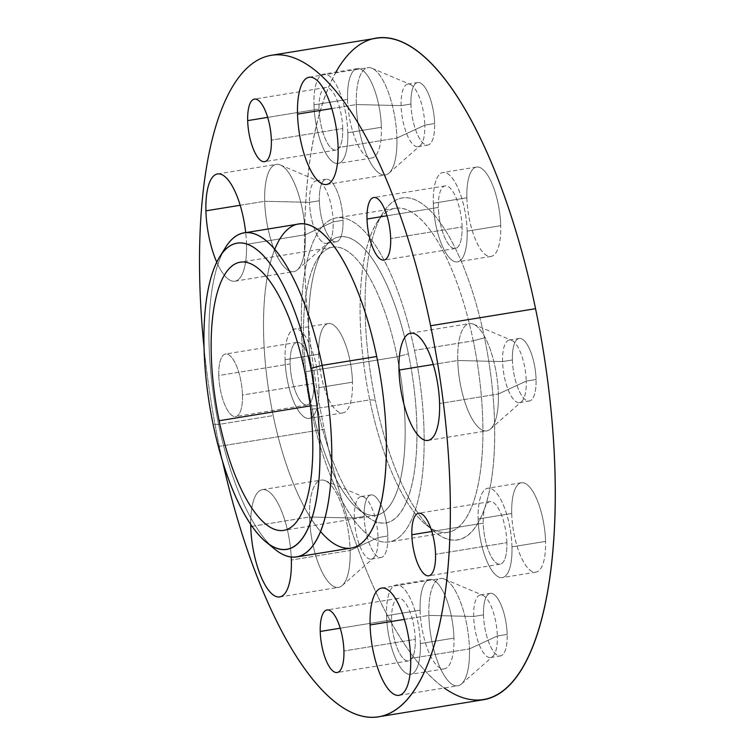<?xml version="1.0" encoding="UTF-8"?>
<svg xmlns="http://www.w3.org/2000/svg" width="755" height="755" viewBox="0 0 755 755"><rect width="100%" height="100%" fill="white"/><g stroke="black" fill="none" stroke-linecap="round" stroke-linejoin="round"><path stroke-width="0.57" stroke-dasharray="3.77 2.83" d="M222.48 461.012A335.06 114.883 80.8 0 1 219.299 446.328A335.06 114.883 80.8 0 1 204.01 347.394A335.06 114.883 -99.2 0 0 219.299 446.328A335.06 114.883 -99.2 0 0 222.48 461.012M242.459 395.054A31.691 10.863 -99.2 0 0 229.784 355.52A31.691 10.863 -99.2 0 0 218.78 375.518A31.691 10.863 -99.2 0 0 231.455 415.061A31.691 10.863 -99.2 0 0 242.459 395.054L313.835 383.455A31.691 10.863 -99.2 0 0 296.904 342.402A31.691 10.863 -99.2 0 0 290.147 363.919L218.78 375.518A31.691 10.863 80.8 0 1 225.528 354.001A31.691 10.863 80.8 0 1 242.459 395.054A31.691 10.863 80.8 0 1 235.702 416.571A31.691 10.863 80.8 0 1 218.78 375.518L290.147 363.919A31.691 10.863 -99.2 0 0 307.077 404.973A31.691 10.863 -99.2 0 0 313.835 383.455L242.459 395.054M274.726 249.367A164.137 56.276 -99.2 0 0 273.197 415.58A164.137 56.276 -99.2 0 0 320.601 531.586M246.517 244.318A54.332 18.63 -99.2 0 0 245.696 232.644A54.332 18.63 80.8 0 1 246.517 244.318A54.332 18.63 80.8 0 1 234.928 281.2A54.332 18.63 80.8 0 1 216.742 262.164A54.332 18.63 -99.2 0 0 237.334 280.303A54.332 18.63 -99.2 0 0 246.517 244.318L305.294 234.758L333.191 221.876L343.015 220.281A31.691 10.863 -99.2 0 0 326.084 179.228A31.691 10.863 -99.2 0 0 319.327 200.745L309.503 202.34A31.691 10.863 80.8 0 1 316.26 180.822A31.691 10.863 80.8 0 1 333.191 221.876A31.691 10.863 80.8 0 1 326.434 243.393A31.691 10.863 80.8 0 1 309.503 202.34L319.327 200.745A31.691 10.863 -99.2 0 0 336.258 241.798A31.691 10.863 -99.2 0 0 343.015 220.281L333.191 221.876A31.691 10.863 -99.2 0 0 318.638 181.162A31.691 10.863 -99.2 0 0 309.503 202.34L264.684 201.274A54.332 18.63 80.8 0 1 280.341 164.968A54.332 18.63 80.8 0 1 305.294 234.758A54.332 18.63 80.8 0 1 297.385 269.818A54.332 18.63 80.8 0 1 276.641 255.058A54.332 18.63 80.8 0 1 264.684 201.274L309.503 202.34A31.691 10.863 -99.2 0 0 316.477 233.71A31.691 10.863 -99.2 0 0 328.576 242.327A31.691 10.863 -99.2 0 0 333.191 221.876L305.294 234.758L246.517 244.318M291.241 557.039A54.332 18.63 -99.2 0 0 269.488 492.137A54.332 18.63 -99.2 0 0 250.717 524.329A54.332 18.63 80.8 0 1 262.334 489.665A54.332 18.63 80.8 0 1 291.241 557.039M483.672 699.696A335.06 114.883 80.8 0 1 324.263 429.265L219.299 446.328L324.263 429.265A335.06 114.883 80.8 0 1 376.141 38.26M354.35 518.062A31.691 10.863 80.8 0 1 361.107 496.545A31.691 10.863 80.8 0 1 378.029 537.588L387.853 535.993A31.691 10.863 -99.2 0 0 370.922 494.94A31.691 10.863 -99.2 0 0 364.174 516.458L354.35 518.062L364.174 516.458A31.691 10.863 -99.2 0 0 381.096 557.511A31.691 10.863 -99.2 0 0 387.853 535.993L378.029 537.588A31.691 10.863 80.8 0 1 371.271 559.106A31.691 10.863 80.8 0 1 354.35 518.062L309.531 516.996A54.332 18.63 80.8 0 1 325.178 480.68A54.332 18.63 80.8 0 1 350.131 550.48L378.029 537.588A31.691 10.863 -99.2 0 0 363.476 496.875A31.691 10.863 -99.2 0 0 354.35 518.062A31.691 10.863 -99.2 0 0 361.315 549.432A31.691 10.863 -99.2 0 0 373.423 558.039A31.691 10.863 -99.2 0 0 378.029 537.588L350.131 550.48A54.332 18.63 80.8 0 1 342.232 585.531A54.332 18.63 80.8 0 1 321.479 570.771A54.332 18.63 80.8 0 1 309.531 516.996L354.35 518.062M401.113 105.624A31.691 10.863 80.8 0 1 407.87 84.107A31.691 10.863 80.8 0 1 424.801 125.16L434.625 123.556A31.691 10.863 -99.2 0 0 417.694 82.512A31.691 10.863 -99.2 0 0 410.937 104.03L401.113 105.624L410.937 104.03A31.691 10.863 -99.2 0 0 427.868 145.073A31.691 10.863 -99.2 0 0 434.625 123.556L424.801 125.16A31.691 10.863 80.8 0 1 418.043 146.678A31.691 10.863 80.8 0 1 401.113 105.624L356.294 104.558A54.332 18.63 80.8 0 1 371.951 68.243A54.332 18.63 80.8 0 1 396.904 138.042L424.801 125.16A31.691 10.863 -99.2 0 0 410.248 84.437A31.691 10.863 -99.2 0 0 401.113 105.624A31.691 10.863 -99.2 0 0 408.087 136.995A31.691 10.863 -99.2 0 0 420.186 145.602A31.691 10.863 -99.2 0 0 424.801 125.16L396.904 138.042A54.332 18.63 80.8 0 1 388.995 173.093A54.332 18.63 80.8 0 1 368.251 158.342A54.332 18.63 80.8 0 1 356.294 104.558L401.113 105.624M502.575 361.57A31.691 10.863 80.8 0 1 509.332 340.052A31.691 10.863 80.8 0 1 526.254 381.096L536.078 379.501A31.691 10.863 -99.2 0 0 519.157 338.448A31.691 10.863 -99.2 0 0 512.4 359.965L502.575 361.57L512.4 359.965A31.691 10.863 -99.2 0 0 529.321 401.018A31.691 10.863 -99.2 0 0 536.078 379.501L526.254 381.096A31.691 10.863 80.8 0 1 519.506 402.613A31.691 10.863 80.8 0 1 502.575 361.57L457.757 360.503A54.332 18.63 80.8 0 1 473.413 324.188A54.332 18.63 80.8 0 1 498.357 393.987L526.254 381.096A31.691 10.863 -99.2 0 0 511.701 340.382A31.691 10.863 -99.2 0 0 502.575 361.57A31.691 10.863 -99.2 0 0 509.549 392.94A31.691 10.863 -99.2 0 0 521.648 401.547A31.691 10.863 -99.2 0 0 526.254 381.096L498.357 393.987A54.332 18.63 80.8 0 1 490.457 429.038A54.332 18.63 80.8 0 1 469.704 414.287A54.332 18.63 80.8 0 1 457.757 360.503L502.575 361.57M473.668 616.467A31.691 10.863 80.8 0 1 480.425 594.949A31.691 10.863 80.8 0 1 497.356 635.993L507.181 634.398A31.691 10.863 -99.2 0 0 490.25 593.345A31.691 10.863 -99.2 0 0 483.493 614.872L473.668 616.467L483.493 614.872A31.691 10.863 -99.2 0 0 500.423 655.916A31.691 10.863 -99.2 0 0 507.181 634.398L497.356 635.993A31.691 10.863 80.8 0 1 490.599 657.511A31.691 10.863 80.8 0 1 473.668 616.467L428.859 615.401A54.332 18.63 80.8 0 1 444.506 579.085A54.332 18.63 80.8 0 1 469.459 648.885L497.356 635.993A31.691 10.863 -99.2 0 0 482.804 595.28A31.691 10.863 -99.2 0 0 473.668 616.467A31.691 10.863 -99.2 0 0 480.642 647.837A31.691 10.863 -99.2 0 0 492.741 656.444A31.691 10.863 -99.2 0 0 497.356 635.993L469.459 648.885A54.332 18.63 80.8 0 1 461.55 683.936A54.332 18.63 80.8 0 1 440.807 669.185A54.332 18.63 80.8 0 1 428.859 615.401L473.668 616.467M404.331 619.383L428.859 615.401A54.332 18.63 -99.2 0 0 457.87 685.766A54.332 18.63 -99.2 0 0 469.459 648.885L410.682 658.435L469.459 648.885A54.332 18.63 -99.2 0 0 440.439 578.509A54.332 18.63 -99.2 0 0 428.859 615.401L404.331 619.383M252.095 526.329L309.531 516.996A54.332 18.63 -99.2 0 0 338.551 587.362A54.332 18.63 -99.2 0 0 350.131 550.48L291.355 560.031L350.131 550.48A54.332 18.63 -99.2 0 0 321.111 480.105A54.332 18.63 -99.2 0 0 309.531 516.996L252.095 526.329M240.165 205.266L264.684 201.274A54.332 18.63 -99.2 0 0 293.704 271.649A54.332 18.63 -99.2 0 0 305.294 234.758A54.332 18.63 -99.2 0 0 276.273 164.392A54.332 18.63 -99.2 0 0 264.684 201.274L240.165 205.266M331.775 108.55L356.294 104.558A54.332 18.63 -99.2 0 0 385.314 174.934A54.332 18.63 -99.2 0 0 396.904 138.042L338.127 147.602L396.904 138.042A54.332 18.63 -99.2 0 0 367.883 67.667A54.332 18.63 -99.2 0 0 356.294 104.558L331.775 108.55M433.238 364.486L457.757 360.503A54.332 18.63 -99.2 0 0 486.777 430.869A54.332 18.63 -99.2 0 0 498.357 393.987L439.58 403.538L498.357 393.987A54.332 18.63 -99.2 0 0 469.336 323.612A54.332 18.63 -99.2 0 0 457.757 360.503L433.238 364.486M415.288 639.391A31.691 10.863 -99.2 0 0 398.366 598.347A31.691 10.863 -99.2 0 0 391.609 619.864L340.222 628.217L391.609 619.864A31.691 10.863 -99.2 0 0 408.53 660.908A31.691 10.863 -99.2 0 0 415.288 639.391L343.921 650.999L415.288 639.391A31.691 10.863 80.8 0 1 404.284 659.398A31.691 10.863 80.8 0 1 391.609 619.864A31.691 10.863 80.8 0 1 402.613 599.857A31.691 10.863 80.8 0 1 415.288 639.391M506.898 542.675A31.691 10.863 -99.2 0 0 489.976 501.622A31.691 10.863 -99.2 0 0 483.219 523.139L431.822 531.501L483.219 523.139A31.691 10.863 -99.2 0 0 500.14 564.193A31.691 10.863 -99.2 0 0 506.898 542.675L435.531 554.283L506.898 542.675A31.691 10.863 80.8 0 1 495.893 562.683A31.691 10.863 80.8 0 1 483.219 523.139A31.691 10.863 80.8 0 1 494.223 503.141A31.691 10.863 80.8 0 1 506.898 542.675M462.06 226.962A31.691 10.863 -99.2 0 0 445.129 185.909A31.691 10.863 -99.2 0 0 438.372 207.427L386.985 215.779L438.372 207.427A31.691 10.863 -99.2 0 0 455.303 248.48A31.691 10.863 -99.2 0 0 462.06 226.962L390.684 238.561L462.06 226.962A31.691 10.863 80.8 0 1 451.046 246.96A31.691 10.863 80.8 0 1 438.372 207.427A31.691 10.863 80.8 0 1 449.385 187.419A31.691 10.863 80.8 0 1 462.06 226.962M342.732 128.558A31.691 10.863 -99.2 0 0 325.811 87.504A31.691 10.863 -99.2 0 0 319.054 109.022L267.657 117.374L319.054 109.022A31.691 10.863 -99.2 0 0 335.975 150.075A31.691 10.863 -99.2 0 0 342.732 128.558L271.366 140.156L342.732 128.558A31.691 10.863 80.8 0 1 331.728 148.556A31.691 10.863 80.8 0 1 319.054 109.022A31.691 10.863 80.8 0 1 330.058 89.014A31.691 10.863 80.8 0 1 342.732 128.558M347.564 99.377L313.976 104.832A45.281 15.525 80.8 0 1 323.631 74.094A45.281 15.525 80.8 0 1 347.81 132.738L381.398 127.274A45.281 15.525 -99.2 0 0 357.209 68.639A45.281 15.525 -99.2 0 0 347.564 99.377A45.281 15.525 -99.2 0 0 371.743 158.022A45.281 15.525 -99.2 0 0 381.398 127.274L347.81 132.738A45.281 15.525 80.8 0 1 338.155 163.476A45.281 15.525 80.8 0 1 313.976 104.832L347.564 99.377A45.281 15.525 80.8 0 1 363.287 70.8A45.281 15.525 80.8 0 1 381.398 127.274A45.281 15.525 80.8 0 1 365.665 155.86A45.281 15.525 80.8 0 1 347.564 99.377M347.81 132.738A45.281 15.525 -99.2 0 0 329.709 76.255A45.281 15.525 -99.2 0 0 313.976 104.832A45.281 15.525 -99.2 0 0 332.077 161.315A45.281 15.525 -99.2 0 0 347.81 132.738M420.12 610.219L386.532 615.674A45.281 15.525 80.8 0 1 396.186 584.936A45.281 15.525 80.8 0 1 420.365 643.581L453.953 638.117A45.281 15.525 -99.2 0 0 429.765 579.472A45.281 15.525 -99.2 0 0 420.12 610.219A45.281 15.525 -99.2 0 0 444.299 668.855A45.281 15.525 -99.2 0 0 453.953 638.117L420.365 643.581A45.281 15.525 80.8 0 1 410.711 674.319A45.281 15.525 80.8 0 1 386.532 615.674L420.12 610.219A45.281 15.525 80.8 0 1 435.843 581.633A45.281 15.525 80.8 0 1 453.953 638.117A45.281 15.525 80.8 0 1 438.221 666.693A45.281 15.525 80.8 0 1 420.12 610.219M420.365 643.581A45.281 15.525 -99.2 0 0 402.264 587.097A45.281 15.525 -99.2 0 0 386.532 615.674A45.281 15.525 -99.2 0 0 404.633 672.158A45.281 15.525 -99.2 0 0 420.365 643.581M511.73 513.494L478.141 518.959A45.281 15.525 80.8 0 1 487.796 488.221A45.281 15.525 80.8 0 1 511.975 546.865L545.563 541.401A45.281 15.525 -99.2 0 0 521.375 482.756A45.281 15.525 -99.2 0 0 511.73 513.494A45.281 15.525 -99.2 0 0 535.908 572.139A45.281 15.525 -99.2 0 0 545.563 541.401L511.975 546.865A45.281 15.525 80.8 0 1 502.32 577.603A45.281 15.525 80.8 0 1 478.141 518.959L511.73 513.494A45.281 15.525 80.8 0 1 527.452 484.918A45.281 15.525 80.8 0 1 545.563 541.401A45.281 15.525 80.8 0 1 529.831 569.978A45.281 15.525 80.8 0 1 511.73 513.494M511.975 546.865A45.281 15.525 -99.2 0 0 493.874 490.382A45.281 15.525 -99.2 0 0 478.141 518.959A45.281 15.525 -99.2 0 0 496.243 575.442A45.281 15.525 -99.2 0 0 511.975 546.865M318.657 354.274L285.069 359.729A45.281 15.525 80.8 0 1 294.724 328.991A45.281 15.525 80.8 0 1 318.903 387.636L352.491 382.181A45.281 15.525 -99.2 0 0 328.312 323.536A45.281 15.525 -99.2 0 0 318.657 354.274A45.281 15.525 -99.2 0 0 342.836 412.919A45.281 15.525 -99.2 0 0 352.491 382.181L318.903 387.636A45.281 15.525 80.8 0 1 309.257 418.374A45.281 15.525 80.8 0 1 285.069 359.729L318.657 354.274A45.281 15.525 80.8 0 1 334.389 325.698A45.281 15.525 80.8 0 1 352.491 382.181A45.281 15.525 80.8 0 1 336.758 410.758A45.281 15.525 80.8 0 1 318.657 354.274M318.903 387.636A45.281 15.525 -99.2 0 0 300.801 331.152A45.281 15.525 -99.2 0 0 285.069 359.729A45.281 15.525 -99.2 0 0 303.18 416.213A45.281 15.525 -99.2 0 0 318.903 387.636M313.835 383.455A31.691 10.863 80.8 0 1 302.821 403.453A31.691 10.863 80.8 0 1 290.147 363.919A31.691 10.863 80.8 0 1 301.16 343.912A31.691 10.863 80.8 0 1 313.835 383.455M466.883 197.782L433.294 203.246A45.281 15.525 80.8 0 1 442.949 172.499A45.281 15.525 80.8 0 1 467.137 231.143L500.716 225.688A45.281 15.525 -99.2 0 0 476.537 167.044A45.281 15.525 -99.2 0 0 466.883 197.782A45.281 15.525 -99.2 0 0 491.071 256.426A45.281 15.525 -99.2 0 0 500.716 225.688L467.137 231.143A45.281 15.525 80.8 0 1 457.483 261.881A45.281 15.525 80.8 0 1 433.294 203.246L466.883 197.782A45.281 15.525 80.8 0 1 482.615 169.205A45.281 15.525 80.8 0 1 500.716 225.688A45.281 15.525 80.8 0 1 484.993 254.265A45.281 15.525 80.8 0 1 466.883 197.782M467.137 231.143A45.281 15.525 -99.2 0 0 449.027 174.66A45.281 15.525 -99.2 0 0 433.294 203.246A45.281 15.525 -99.2 0 0 451.405 259.72A45.281 15.525 -99.2 0 0 467.137 231.143M473.262 340.816A164.137 56.276 -99.2 0 0 395.176 208.342A164.137 56.276 -99.2 0 0 369.761 399.876L310.984 409.436A164.137 56.276 80.8 0 1 336.4 217.893A164.137 56.276 80.8 0 1 414.486 350.367L473.262 340.816L414.486 350.367A164.137 56.276 80.8 0 1 389.07 541.911A164.137 56.276 80.8 0 1 310.984 409.436L369.761 399.876A164.137 56.276 -99.2 0 0 447.847 532.351A164.137 56.276 -99.2 0 0 473.262 340.816A164.137 56.276 80.8 0 1 425.754 524.47A164.137 56.276 80.8 0 1 369.761 399.876L375.301 400.141A173.188 59.381 80.8 0 1 394.893 200.632A173.188 59.381 80.8 0 1 484.512 337.815A173.188 59.381 80.8 0 1 464.92 537.333A173.188 59.381 80.8 0 1 375.301 400.141A173.188 59.381 -99.2 0 0 434.389 531.605A173.188 59.381 -99.2 0 0 484.512 337.815L473.262 340.816L484.512 337.815A173.188 59.381 -99.2 0 0 382.643 213.306A173.188 59.381 -99.2 0 0 375.301 400.141L369.761 399.876A164.137 56.276 80.8 0 1 376.717 222.81A164.137 56.276 80.8 0 1 473.262 340.816M335.909 72.103A335.06 114.883 -99.2 0 0 324.263 429.265A335.06 114.883 -99.2 0 0 444.251 687.984M364.174 516.458A31.691 10.863 80.8 0 1 375.178 496.46A31.691 10.863 80.8 0 1 387.853 535.993A31.691 10.863 80.8 0 1 376.839 556.001A31.691 10.863 80.8 0 1 364.174 516.458M319.327 200.745A31.691 10.863 80.8 0 1 330.341 180.738A31.691 10.863 80.8 0 1 343.015 220.281A31.691 10.863 80.8 0 1 332.002 240.279A31.691 10.863 80.8 0 1 319.327 200.745M410.937 104.03A31.691 10.863 80.8 0 1 421.951 84.022A31.691 10.863 80.8 0 1 434.625 123.556A31.691 10.863 80.8 0 1 423.612 143.563A31.691 10.863 80.8 0 1 410.937 104.03M512.4 359.965A31.691 10.863 80.8 0 1 523.404 339.967A31.691 10.863 80.8 0 1 536.078 379.501A31.691 10.863 80.8 0 1 525.074 399.508A31.691 10.863 80.8 0 1 512.4 359.965M483.493 614.872A31.691 10.863 80.8 0 1 494.506 594.865A31.691 10.863 80.8 0 1 507.181 634.398A31.691 10.863 80.8 0 1 496.167 654.406A31.691 10.863 80.8 0 1 483.493 614.872M351.292 548.054A164.137 56.276 80.8 0 1 273.197 415.58L218.62 424.452A164.137 56.276 -99.2 0 0 270.233 545.025M222.687 252.576A164.137 56.276 -99.2 0 0 218.62 424.452L273.197 415.58A164.137 56.276 80.8 0 1 298.612 224.037M274.622 549.045A164.137 56.276 80.8 0 1 218.62 424.452L213.08 424.187L218.62 424.452A164.137 56.276 80.8 0 1 225.575 247.385M310.984 409.436A164.137 56.276 -99.2 0 0 395.913 539.447A164.137 56.276 -99.2 0 0 414.486 350.367A164.137 56.276 -99.2 0 0 329.558 220.356A164.137 56.276 -99.2 0 0 310.984 409.436M317.053 405.973A144.894 49.679 80.8 0 1 333.446 239.061A144.894 49.679 80.8 0 1 408.417 353.831A144.894 49.679 80.8 0 1 392.024 520.742A144.894 49.679 80.8 0 1 317.053 405.973A144.894 49.679 -99.2 0 0 366.486 515.958A144.894 49.679 -99.2 0 0 408.417 353.831L397.168 356.822A135.834 46.574 -99.2 0 0 332.54 247.187A135.834 46.574 -99.2 0 0 311.513 405.709L310.343 405.897L311.513 405.709A135.834 46.574 -99.2 0 0 376.132 515.344A135.834 46.574 -99.2 0 0 397.168 356.822L304.803 371.837L397.168 356.822A135.834 46.574 80.8 0 1 357.851 508.823A135.834 46.574 80.8 0 1 311.513 405.709L317.053 405.973L311.513 405.709A135.834 46.574 80.8 0 1 317.27 259.173A135.834 46.574 80.8 0 1 397.168 356.822L408.417 353.831A144.894 49.679 -99.2 0 0 323.187 249.66A144.894 49.679 -99.2 0 0 317.053 405.973M361.107 496.545L370.922 494.94M371.271 559.106L381.096 557.511M316.26 180.822L326.084 179.228M326.434 243.393L336.258 241.798M407.87 84.107L417.694 82.512M418.043 146.678L427.868 145.073M509.332 340.052L519.157 338.448M519.506 402.613L529.321 401.018M480.425 594.949L490.25 593.345M490.599 657.511L500.423 655.916M325.178 480.68L363.476 496.875M342.232 585.531L373.423 558.039M280.341 164.968L318.638 181.162M297.385 269.818L328.576 242.327M371.951 68.243L410.248 84.437M388.995 173.093L420.186 145.602M473.413 324.188L511.701 340.382M490.457 429.038L521.648 401.547M444.506 579.085L482.804 595.28M461.55 683.936L492.741 656.444M399.102 695.327L457.87 685.766M381.662 588.069L440.439 578.509M279.775 596.922L338.551 587.362M262.334 489.665L321.111 480.105M234.928 281.2L293.704 271.649M217.497 173.943L276.273 164.392M326.537 184.484L385.314 174.934M309.106 77.227L367.883 67.667M428 440.429L486.777 430.869M410.56 333.172L469.336 323.612M398.366 598.347L326.99 609.946M408.53 660.908L337.164 672.516M489.976 501.622L418.6 513.23M500.14 564.193L428.774 575.801M445.129 185.909L373.763 197.508M455.303 248.48L383.936 260.079M325.811 87.504L254.435 99.103M335.975 150.075L264.609 161.674M296.904 342.402L225.528 354.001M307.077 404.973L235.702 416.571M357.209 68.639L323.631 74.094M371.743 158.022L338.155 163.476M429.765 579.472L396.186 584.936M444.299 668.855L410.711 674.319M521.375 482.756L487.796 488.221M535.908 572.139L502.32 577.603M328.312 323.536L294.724 328.991M342.836 412.919L309.257 418.374M476.537 167.044L442.949 172.499M491.071 256.426L457.483 261.881M395.176 208.342L336.4 217.893M447.847 532.351L389.07 541.911M434.389 531.605L425.754 524.47M382.643 213.306L376.717 222.81M332.54 247.187L240.175 262.211M376.132 515.344L283.776 530.359M366.486 515.958L357.851 508.823M323.187 249.66L317.27 259.173"/><path stroke-width="1.13" d="M271.187 55.323L376.141 38.26A335.06 114.883 80.8 0 1 535.55 308.691L430.595 325.754A335.06 114.883 -99.2 0 0 271.187 55.323A335.06 114.883 -99.2 0 0 204.01 347.394A335.06 114.883 80.8 0 1 273.763 54.992A335.06 114.883 80.8 0 1 430.595 325.754A335.06 114.883 80.8 0 1 395.054 710.295A335.06 114.883 80.8 0 1 222.48 461.012A335.06 114.883 -99.2 0 0 378.717 716.759A335.06 114.883 -99.2 0 0 430.595 325.754L535.55 308.691A335.06 114.883 80.8 0 1 483.672 699.696L378.717 716.759M343.921 650.999A31.691 10.863 -99.2 0 0 331.247 611.456A31.691 10.863 -99.2 0 0 320.233 631.463A31.691 10.863 -99.2 0 0 332.908 671.006A31.691 10.863 -99.2 0 0 343.921 650.999A31.691 10.863 80.8 0 1 337.164 672.516A31.691 10.863 80.8 0 1 320.233 631.463A31.691 10.863 80.8 0 1 326.99 609.946A31.691 10.863 80.8 0 1 343.921 650.999M435.531 554.283A31.691 10.863 -99.2 0 0 422.857 514.74A31.691 10.863 -99.2 0 0 411.843 534.748A31.691 10.863 -99.2 0 0 424.518 574.281A31.691 10.863 -99.2 0 0 435.531 554.283A31.691 10.863 80.8 0 1 428.774 575.801A31.691 10.863 80.8 0 1 411.843 534.748A31.691 10.863 80.8 0 1 418.6 513.23A31.691 10.863 80.8 0 1 435.531 554.283M390.684 238.561A31.691 10.863 -99.2 0 0 378.019 199.027A31.691 10.863 -99.2 0 0 367.005 219.025A31.691 10.863 -99.2 0 0 379.68 258.569A31.691 10.863 -99.2 0 0 390.684 238.561A31.691 10.863 80.8 0 1 383.936 260.079A31.691 10.863 80.8 0 1 367.005 219.025A31.691 10.863 80.8 0 1 373.763 197.508A31.691 10.863 80.8 0 1 390.684 238.561M271.366 140.156A31.691 10.863 -99.2 0 0 258.691 100.623A31.691 10.863 -99.2 0 0 247.678 120.621A31.691 10.863 -99.2 0 0 260.352 160.164A31.691 10.863 -99.2 0 0 271.366 140.156A31.691 10.863 80.8 0 1 264.609 161.674A31.691 10.863 80.8 0 1 247.678 120.621A31.691 10.863 80.8 0 1 254.435 99.103A31.691 10.863 80.8 0 1 271.366 140.156M320.601 531.586A164.137 56.276 -99.2 0 0 377.811 515.41A164.137 56.276 -99.2 0 0 376.707 356.511A164.137 56.276 -99.2 0 0 274.726 249.367M439.58 403.538A54.332 18.63 -99.2 0 0 417.855 335.758A54.332 18.63 -99.2 0 0 398.98 370.054A54.332 18.63 -99.2 0 0 420.705 437.834A54.332 18.63 -99.2 0 0 439.58 403.538A54.332 18.63 80.8 0 1 428 440.429A54.332 18.63 80.8 0 1 398.98 370.054L433.238 364.486L398.98 370.054A54.332 18.63 80.8 0 1 410.56 333.172A54.332 18.63 80.8 0 1 439.58 403.538M338.127 147.602A54.332 18.63 -99.2 0 0 316.402 79.822A54.332 18.63 -99.2 0 0 297.527 114.118A54.332 18.63 -99.2 0 0 319.252 181.898A54.332 18.63 -99.2 0 0 338.127 147.602A54.332 18.63 80.8 0 1 326.537 184.484A54.332 18.63 80.8 0 1 297.527 114.118L331.775 108.55L297.527 114.118A54.332 18.63 80.8 0 1 309.106 77.227A54.332 18.63 80.8 0 1 338.127 147.602M245.696 232.644A54.332 18.63 -99.2 0 0 222.546 174.99A54.332 18.63 -99.2 0 0 205.917 210.834A54.332 18.63 -99.2 0 0 216.742 262.164A54.332 18.63 80.8 0 1 205.917 210.834L240.165 205.266L205.917 210.834A54.332 18.63 80.8 0 1 217.497 173.943A54.332 18.63 80.8 0 1 245.696 232.644M291.355 560.031A54.332 18.63 -99.2 0 0 291.241 557.039A54.332 18.63 80.8 0 1 291.355 560.031A54.332 18.63 80.8 0 1 279.775 596.922A54.332 18.63 80.8 0 1 250.754 526.546A54.332 18.63 -99.2 0 0 272.48 594.327A54.332 18.63 -99.2 0 0 291.355 560.031M250.717 524.329A54.332 18.63 -99.2 0 0 250.754 526.546L252.095 526.329L250.754 526.546A54.332 18.63 80.8 0 1 250.717 524.329M410.682 658.435A54.332 18.63 -99.2 0 0 388.957 590.655A54.332 18.63 -99.2 0 0 370.082 624.951A54.332 18.63 -99.2 0 0 391.807 692.731A54.332 18.63 -99.2 0 0 410.682 658.435A54.332 18.63 80.8 0 1 399.102 695.327A54.332 18.63 80.8 0 1 370.082 624.951L404.331 619.383L370.082 624.951A54.332 18.63 80.8 0 1 381.662 588.069A54.332 18.63 80.8 0 1 410.682 658.435M340.222 628.217L320.233 631.463L340.222 628.217M431.822 531.501L411.843 534.748L431.822 531.501M386.985 215.779L367.005 219.025L386.985 215.779M267.657 117.374L247.678 120.621L267.657 117.374M444.251 687.984A335.06 114.883 -99.2 0 0 535.55 308.691A335.06 114.883 -99.2 0 0 335.909 72.103M244.035 232.908L298.612 224.037A164.137 56.276 80.8 0 1 376.707 356.511L322.13 365.382L310.871 368.374A155.077 53.171 -99.2 0 0 219.648 256.889A155.077 53.171 -99.2 0 0 213.08 424.187A155.077 53.171 -99.2 0 0 265.986 541.901A155.077 53.171 -99.2 0 0 310.871 368.374A155.077 53.171 80.8 0 1 293.327 547.026A155.077 53.171 80.8 0 1 213.08 424.187A155.077 53.171 80.8 0 1 230.624 245.535A155.077 53.171 80.8 0 1 310.871 368.374L322.13 365.382L376.707 356.511A164.137 56.276 80.8 0 1 351.292 548.054L296.715 556.926A164.137 56.276 -99.2 0 0 322.13 365.382A164.137 56.276 -99.2 0 0 244.035 232.908A164.137 56.276 -99.2 0 0 222.687 252.576M304.803 371.837A135.834 46.574 -99.2 0 0 234.522 264.241A135.834 46.574 -99.2 0 0 219.148 420.724A135.834 46.574 -99.2 0 0 289.439 528.321A135.834 46.574 -99.2 0 0 304.803 371.837A135.834 46.574 80.8 0 1 283.776 530.359A135.834 46.574 80.8 0 1 219.148 420.724A135.834 46.574 80.8 0 1 240.175 262.211A135.834 46.574 80.8 0 1 304.803 371.837M270.233 545.025A164.137 56.276 -99.2 0 0 296.715 556.926M219.648 256.889L225.575 247.385A164.137 56.276 80.8 0 1 322.13 365.382A164.137 56.276 80.8 0 1 274.622 549.045L265.986 541.901M310.343 405.897L219.148 420.724L310.343 405.897"/></g></svg>
